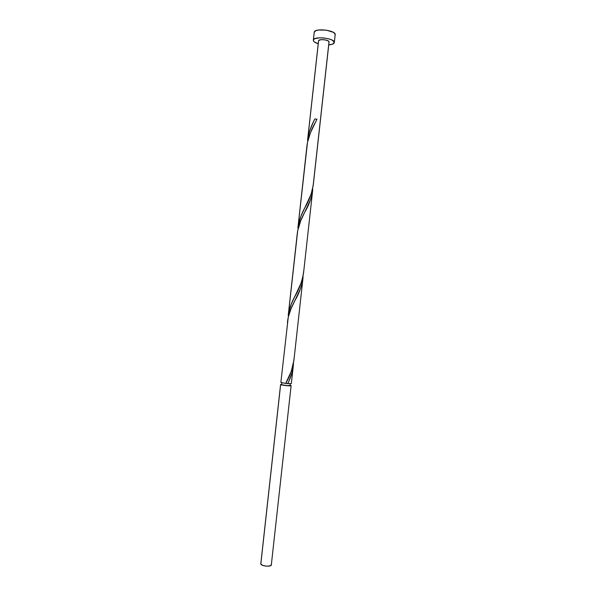 <?xml version="1.0" encoding="UTF-8"?>
<svg xmlns="http://www.w3.org/2000/svg" width="596" height="596" viewBox="0 0 596 596"><rect width="100%" height="100%" fill="white"/><g stroke="black" fill="none" stroke-linecap="round" stroke-linejoin="round"><path stroke-width="0.89" d="M291.116 385.619L290.103 385.158L291.079 385.53L290.565 385.806L286.497 385.679L280.642 384.532L260.825 564.002C261.108 566.163 271.374 567.079 271.322 564.941L291.116 385.619C291.332 386.335 281.081 385.269 280.642 384.532L281.699 384.234L280.604 384.457L260.81 563.771M281.699 384.517L281.685 384.636C282.05 385.225 290.237 386.074 290.066 385.5L290.259 383.727M334.319 42.517L335.183 34.65C336.256 30.493 315.679 27.796 314.286 31.916L313.414 39.813C314.792 35.82 335.377 38.502 334.319 42.532L334.147 43.009C333.462 44.022 331.652 44.648 328.739 44.894L332.65 44.104L334.319 42.361L332.449 40.267L329.461 39.031L323.501 37.906L319.449 37.816L314.837 38.688L313.414 39.813L314.286 31.916L313.295 40.476L314.256 41.869L318.227 43.732C314.941 42.688 313.295 41.511 313.295 40.208M328.977 42.212L313.354 183.724C312.386 191.927 309.391 200.234 304.37 208.645C301.315 214.337 299.229 220.192 298.119 226.212L307.178 144.135C308.654 136.663 311.298 129.57 315.113 122.873L316.96 119.222L314.882 118.932L314.383 119.915C311.186 125.845 308.996 132.051 307.797 138.54L318.607 40.617L320.737 39.709L324.686 39.798L328.105 40.841L329.052 41.988C329.566 39.969 319.352 38.628 318.607 40.617L307.797 138.54L309.652 130.964L313.146 122.448L314.882 118.932L316.96 119.222L310.412 132.826L307.469 142.481L298.119 226.212L300.898 216.281L311.194 194.043L313.272 184.842M288.859 381.298L287.764 383.645L291.347 383.511L287.764 383.645C290.997 377.395 292.882 370.958 293.418 364.342L291.965 372.917L288.859 381.298M287.436 322.95L287.823 319.471C289.105 313.027 291.526 306.642 295.072 300.332C299.579 292.621 302.246 284.784 303.081 276.827L302.358 282.236L300.384 288.926L291.034 308.78L288.263 317.161L280.872 382.431L285.678 383.444L291.273 371.338L293.902 360.356M303.692 271.247C302.619 280.075 299.505 288.784 294.357 297.374C291.444 302.813 289.477 308.318 288.442 313.876L297.501 231.807C298.879 224.856 301.412 218.121 305.092 211.602C309.451 204.123 311.999 196.695 312.736 189.312L312.051 194.497L310.576 199.653L300.757 220.729L297.709 230.6L288.442 313.876L291.183 304.303L301.069 283.13L302.679 277.982L303.61 272.409M293.455 363.545L293.418 364.342L293.455 363.545M287.592 321.207L287.495 322.175M297.106 235.427L297.166 234.623M306.769 147.905L306.828 147.063M287.414 383.504L285.775 383.347M285.685 383.429L287.764 383.645L285.737 383.414M280.843 382.349L285.678 383.444C290.327 375.525 293.113 367.292 294.029 358.762M335.019 35.142L334.959 33.756L333.32 32.318L326.466 30.172L318.525 30.009L315.709 30.754L314.159 32.34M281.856 382.803L281.662 384.569L282.191 384.86L287.183 385.612L290.036 385.433M271.299 564.688L270.144 565.872L266.576 566.17L262.702 565.388L260.825 564.002L280.604 384.457M329.059 41.988L313.205 185.572M293.247 366.346L291.347 383.511M302.917 278.749L293.865 360.766M312.587 191.152L303.535 273.169M297.262 233.61L288.203 315.619M306.933 146.013L297.881 228.03M318.547 40.826L307.551 140.433M314.383 119.915L314.874 118.947M304.37 208.645L306.039 205.352M294.357 297.374L296.018 294.074M285.693 383.429L286.005 382.803"/></g></svg>
